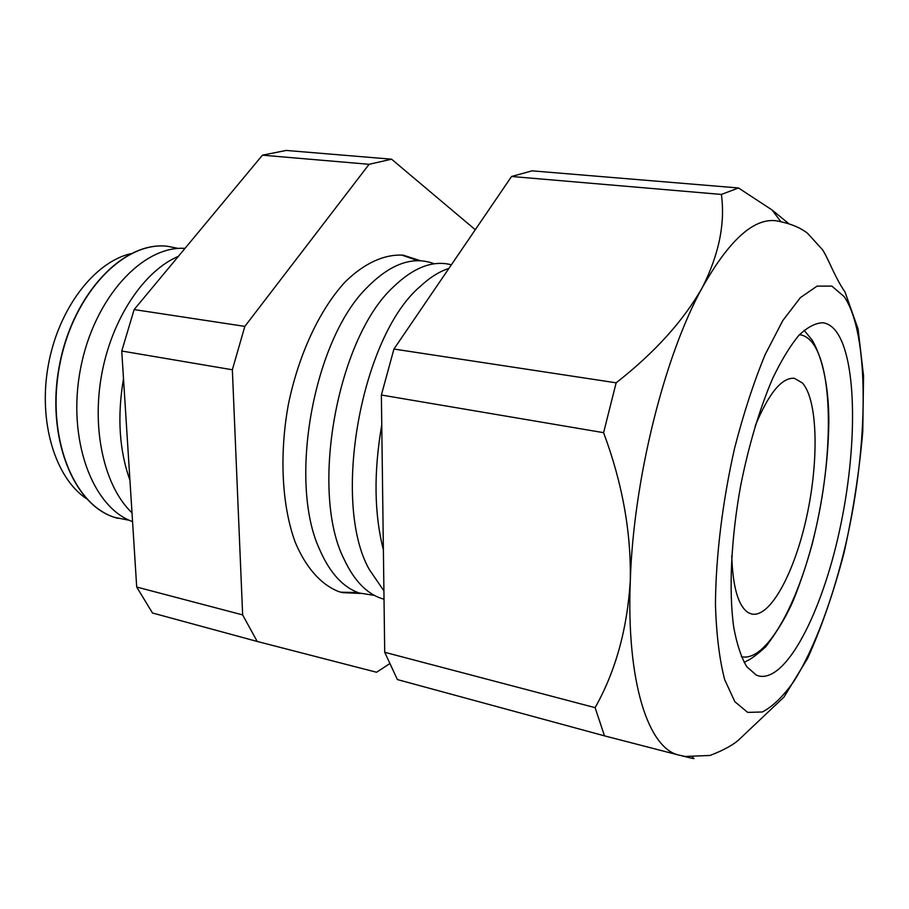 <?xml version="1.0" encoding="UTF-8"?>
<svg xmlns="http://www.w3.org/2000/svg" width="909" height="909" viewBox="0 0 909 909"><rect width="100%" height="100%" fill="white"/><g stroke="black" fill="none" stroke-linecap="round" stroke-linejoin="round"><path stroke-width="1.36" d="M755.231 425.798C768.855 393.108 781.899 377.28 794.364 378.303L802.42 382.962C817.793 400.142 819.032 460.102 806.817 516.096C794.773 572.17 770.423 617.904 751.788 614.052L748.618 612.848C738.449 606.689 732.813 587.691 731.745 555.865M117.772 518.335L114.579 517.369C72.754 504.552 45.507 435.831 59.562 364.554C73.186 293.187 123.726 241.169 166.904 246.237M178.437 248.452L167.665 246.316C124.476 240.828 73.674 292.653 59.88 364.157C45.643 435.57 72.879 504.597 114.807 517.426L129.351 520.289M358.112 592.577L340.75 592.191M401.63 255.02L418.038 260.735M420.753 260.815L403.289 255.19C384.746 254.009 364.657 262.871 345.352 281.722C319.945 309.083 298.652 354.215 288.335 404.585C279.143 455.204 281.938 505.915 295.164 542.105C305.924 567.818 321.127 584.657 338.648 591.554L342.352 592.623L360.68 593.452M434.32 263.803C412.97 255.656 390.393 263.712 366.611 287.96C313.537 340.409 288.085 481.395 319.457 549.093C329.672 572.772 342.988 587.43 359.407 593.043L374.451 595.406M451.375 264.792C432.945 259.997 413.606 267.394 393.358 286.96C337.148 338.239 309.446 491.689 344.17 559.387C353.953 580.249 366.293 593.247 381.201 598.349L384.018 599.213M756.333 675.126L746.823 666.786C741.267 657.491 736.915 644.413 733.768 627.54C728.609 591.009 731.029 538.355 740.801 484.94C749.016 444.308 759.629 408.845 772.627 378.542C781.308 360.43 790.023 346.068 798.795 335.455C807.385 327.183 815.418 322.956 822.884 322.763C827.826 323.422 832.235 326.274 836.098 331.319C857.46 360.066 857.426 449.455 839.382 531.276C821.566 613.132 786.455 681.773 759.083 676.057L756.333 675.126M257.202 641.459L152.485 612.996L136.702 587.032L121.749 351.022L134.146 309.571L262.44 155.178L286.176 150.44L391.574 159.189L369.099 164.302L244.839 326.388L232.352 369.77L242.646 614.904L257.202 641.459L376.576 672.251L389.416 663.854M679.171 755.174L604.485 735.858L397.381 679.568L384.712 652.287L381.371 395.017L393.938 349.045L511.574 176.482L532.095 170.847L738.483 187.97L772.036 209.956L788.319 223.262M511.574 176.482L721.382 194.435L738.483 187.97M393.938 349.045L616.143 382.814C654.639 352.681 683.363 320.934 702.316 287.562C718.974 254.509 725.325 223.466 721.382 194.435M381.371 395.017L603.599 432.673L616.143 382.814M384.712 652.287L595.111 707.656C615.552 671.387 627.278 629.085 630.289 580.76C631.244 532.344 622.347 482.986 603.599 432.673M604.485 735.858L595.111 707.656M692.931 757.231L692.249 757.879C696.374 759.208 693.601 758.708 683.92 756.345L681.602 755.777M130.782 253.679C94.309 262.087 58.426 308.64 48.279 365.304C37.962 421.935 55.301 478.089 86.537 498.723M475.282 229.716L391.574 159.189M136.702 587.032L242.646 614.904M121.749 351.022L232.352 369.77M134.146 309.571L244.839 326.388M262.44 155.178L369.099 164.302M381.757 424.889C373.622 472.18 374.156 513.812 383.382 549.786M448.91 268.416C439.411 271.461 429.889 277.438 420.333 286.346C361.248 335.989 331.228 502.222 369.224 569.386L383.916 590.907M123.499 378.723C117.091 416.538 119.238 450.375 129.93 480.213M178.369 256.349C143.861 270.893 111.716 318.809 101.603 374.872C91.434 430.934 104.774 487.099 131.998 512.812M184.993 248.384C142.633 245.464 93.979 297.913 80.571 368.52C66.766 439.047 92.264 507.279 132.555 521.63M702.316 287.562C728.745 240.794 753.084 218.501 775.343 220.671C789.33 223.069 800.09 227.295 807.612 233.352L822.509 249.725C828.86 259.508 834.303 276.37 845.006 292.005L858.085 329.001L863.55 375.872L862.766 431.536C859.3 471.68 853.085 512.017 844.109 552.547C833.78 591.952 821.645 627.176 807.703 658.218L784.035 696.998L740.119 738.574C734.381 744.301 724.371 749.925 710.065 755.447L685.227 756.47L678.841 755.084C648.39 748.346 626.267 682.329 630.289 580.76C633.459 479.622 664.524 355.624 702.316 287.562M679.421 755.231L678.841 755.084M799.5 334.694C804.135 335.251 808.294 337.75 811.964 342.204C832.564 367.861 833.348 449.841 816.657 525.027C800.181 600.27 767.128 662.593 741.358 656.707M747.687 712.395L762.333 711.986C772.695 706.577 783.138 696.464 793.671 681.648C814.498 648.708 833.212 598.054 846.245 542.105C868.561 443.819 869.788 334.205 844.154 296.607L831.837 286.096L817.055 286.142L800.42 297.584L782.774 320.616L765.151 354.601C753.754 382.212 743.585 413.356 734.642 448.023C722.507 501.359 715.781 556.626 715.451 604.349C716.36 634.346 719.439 659.445 724.666 679.637L734.847 701.703L747.687 712.395M744.13 662.468L746.891 660.9C750.902 659.23 757.22 654.491 765.844 646.685C778.104 630.289 787.387 614.564 793.682 599.52C800.499 582.555 806.635 564.194 812.112 544.423C822.588 502.745 828.167 462.124 828.838 422.526C828.928 397.369 825.656 363.895 812.271 340.205L804.113 330.262M780.638 221.376L772.036 209.956"/></g></svg>
